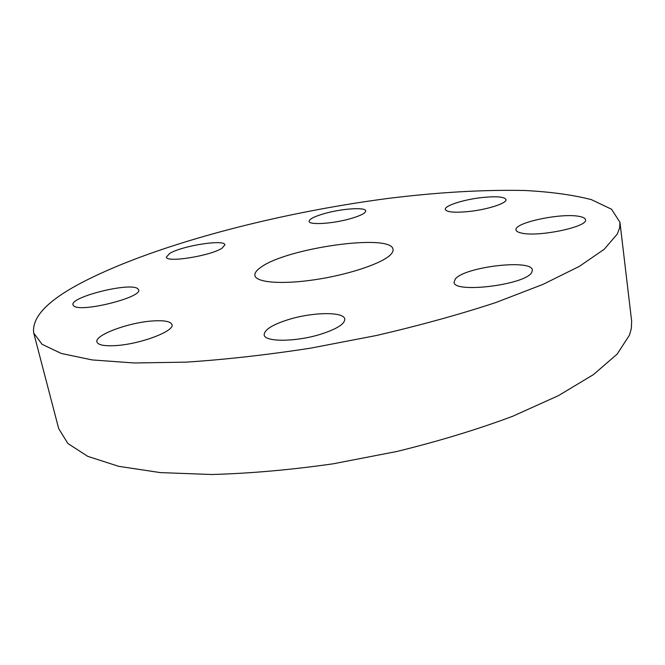 <?xml version="1.0" encoding="UTF-8"?>
<svg xmlns="http://www.w3.org/2000/svg" width="665" height="665" viewBox="0 0 665 665"><rect width="100%" height="100%" fill="white"/><g stroke="black" fill="none" stroke-linecap="round" stroke-linejoin="round"><path stroke-width="1" d="M389.856 255.368C392.267 253.174 393.323 251.195 393.023 249.441C391.959 233.041 285.767 248.037 260.497 267.563C256.358 270.505 254.504 273.165 254.919 275.534C256.033 282.492 281.47 284.67 314.445 279.782C347.388 274.961 380.513 264.038 389.856 255.368M617.369 233.922L619.639 227.904L619.955 222.301L611.534 209.226L591.368 199.633C573.006 194.911 550.878 191.869 524.993 190.498C483.713 189.625 438.285 192.243 388.709 198.345C274.554 213.224 149.392 246.1 77.705 284.795C46.351 301.86 31.687 317.945 33.732 333.065L42.078 344.32L61.396 353.497L92.152 359.923L134.106 362.974L186.092 362.142C225.103 359.599 266.59 354.935 310.555 348.169L376.232 335.534C419.332 325.551 459.133 314.578 495.625 302.617L543.014 284.371L579.464 266.308L604.219 249.267L617.369 233.922M115.818 345.584C140.514 344.146 174.962 331.012 171.977 324.603C170.689 321.37 164.139 320.164 152.318 320.987C128.411 322.55 94.38 335.152 96.932 341.943C98.054 345.052 104.355 346.266 115.818 345.584M288.71 319.499C272.442 324.611 264.263 329.74 264.171 334.877C264.495 342.217 296.299 342.018 321.104 334.104C337.005 328.917 344.894 323.897 344.761 319.059C344.046 311.536 312.841 312.018 288.71 319.499M455.301 279.042L454.087 282.143C453.131 293.647 525.101 284.977 531.668 272.559L532.399 270.131C532.191 258.776 464.286 266.856 455.301 279.042M521.684 233.099C538.55 237.23 588.367 226.765 585.508 219.741C585.233 218.17 583.014 217.031 578.858 216.333C560.62 212.783 513.704 222.858 516.023 229.899C516.248 231.304 518.135 232.368 521.684 233.099M468.235 211.57C487.038 209.716 507.237 203.224 506.007 199.583C504.536 196.807 496.722 196.108 482.557 197.488C464.153 199.392 444.253 205.693 445.334 209.433C446.572 212.143 454.203 212.85 468.235 211.57M349.682 218.893C360.297 215.876 365.65 213.207 365.733 210.88C365.625 207.056 342.816 208.494 325.601 213.249C314.811 216.25 309.316 218.96 309.117 221.387C308.992 225.152 332.101 223.822 349.682 218.893M222.143 248.112L224.87 244.845C224.837 239.026 181.844 245.792 169.666 253.465L166.391 257.089C165.959 263.032 211.104 255.809 222.143 248.112M137.422 288.435C128.628 282.326 69.792 297.164 72.984 304.861L73.823 305.966C80.947 312.824 142.759 297.28 138.661 289.815L137.422 288.435M33.732 333.065L58.686 428.576L67.863 443.48L87.722 456.34L118.644 466.315L160.323 472.599L211.553 474.502C249.824 473.48 290.381 469.906 333.223 463.796L397.072 451.435C438.883 441.169 477.42 429.449 512.69 416.265L558.4 395.658L593.454 374.603L617.103 354.162L629.456 335.177L631.301 328.601L631.667 321.328L619.955 222.301"/></g></svg>
